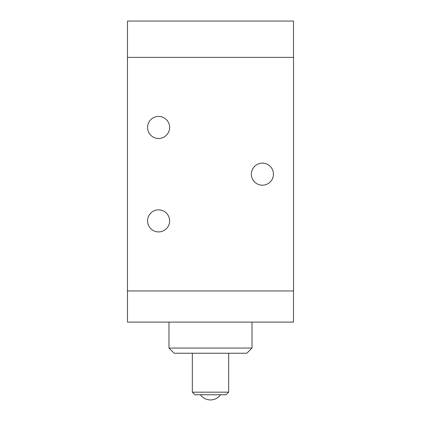<?xml version="1.0" encoding="UTF-8"?>
<svg xmlns="http://www.w3.org/2000/svg" width="421" height="421" viewBox="0 0 421 421"><rect width="100%" height="100%" fill="white"/><g stroke="black" fill="none" stroke-linecap="round" stroke-linejoin="round"><path stroke-width="0.63" d="M220.567 394.761C218.046 398.113 214.694 399.845 210.5 399.95A12.351 12.351 0 0 0 220.567 394.761M228.666 392.167L192.334 392.167L194.928 394.761L226.072 394.761L228.666 392.167L228.666 353.235M192.334 392.167L192.334 353.235M252.021 348.046L168.979 348.046L174.168 353.235L246.832 353.235L252.021 348.046L252.021 322.091M168.979 348.046L168.979 322.091M293.495 290.953L293.495 322.091L127.505 322.091L127.505 290.953M127.505 57.382L127.505 21.05L293.495 21.05L293.495 57.382M169.626 127.452A11.03 11.03 0 0 1 153.081 137.004A11.03 11.03 0 0 1 153.081 117.901A11.03 11.03 0 0 1 169.626 127.452M169.626 220.883A11.03 11.03 0 0 1 153.081 230.434A11.03 11.03 0 0 1 153.081 211.331A11.03 11.03 0 0 1 169.626 220.883M273.434 174.168A11.03 11.03 0 0 1 256.889 183.719A11.03 11.03 0 0 1 256.889 164.616A11.03 11.03 0 0 1 273.434 174.168M293.548 57.382L127.452 57.382L127.452 290.953L293.548 290.953L293.548 57.382M200.433 394.761A12.351 12.351 0 0 0 210.5 399.95"/></g></svg>
